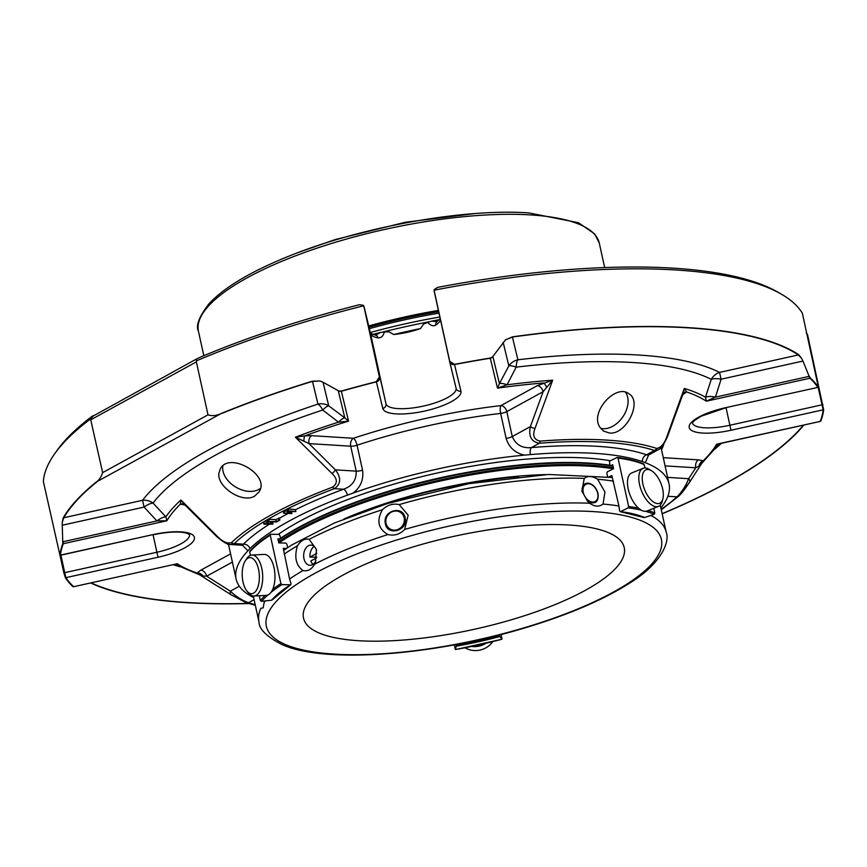 <?xml version="1.0" encoding="UTF-8"?>
<svg xmlns="http://www.w3.org/2000/svg" width="867" height="867" viewBox="0 0 867 867"><rect width="100%" height="100%" fill="white"/><g stroke="black" fill="none" stroke-linecap="round" stroke-linejoin="round"><path stroke-width="1.3" d="M569.337 525.034A164.188 47.577 -12.4 0 1 624.229 547.608A164.188 47.577 -12.4 0 1 474.086 629.334A164.188 47.577 -12.4 0 1 303.515 618.117A164.188 47.577 -12.4 0 1 342.638 575.276A164.188 47.577 -12.4 0 1 569.337 525.034M662.659 489.01A18.055 8.724 -112 0 1 662.897 498.709A18.055 8.724 -112 0 1 651.15 500.042A18.055 8.724 -112 0 1 642.23 477.999A18.055 8.724 -112 0 1 651.605 470.792A18.055 8.724 -112 0 1 662.659 489.01M258.529 569.294A18.055 8.551 87 0 1 256.827 589.517A18.055 8.551 87 0 1 246.987 591.099A18.055 8.551 87 0 1 245.383 560.7A18.055 8.551 87 0 1 258.529 569.294M316.867 553.319L309.942 557.113A10.09 6.784 -86.4 0 1 314.147 546.459M316.672 557.188L309.942 557.113M316.097 557.503A10.09 6.784 -86.4 0 0 316.152 558.077M313.02 564.319A10.09 6.784 -86.4 0 1 310.798 561.014L316.574 557.849M404.163 517.827A9.786 9.038 124.2 0 1 392.317 529.889A9.786 9.038 124.2 0 1 388.828 514.033A9.786 9.038 124.2 0 1 404.163 517.827M597.721 493.356A9.786 6.665 -118.7 0 1 588.628 500.595A9.786 6.665 -118.7 0 1 585.138 484.751A9.786 6.665 -118.7 0 1 597.721 493.356M662.897 498.709L662.28 501.169A20.526 9.916 -112 0 1 658.476 506.382A20.526 9.916 -112 0 1 641.591 491.08A20.526 9.916 -112 0 1 643.086 468.343A20.526 9.916 -112 0 1 649.448 469.448L651.605 470.792M658.476 506.382L647.15 510.966A20.526 9.916 -112 0 1 628.239 489.161A20.526 9.916 -112 0 1 631.761 472.916L643.086 468.343M245.383 560.7L246.813 558.543A20.526 9.721 87 0 1 251.864 555.053A20.526 9.721 87 0 1 261.758 568.318A20.526 9.721 87 0 1 254.031 596.03A20.526 9.721 87 0 1 248.634 593.093L246.987 591.099M251.864 555.053L264.132 554.403A20.526 9.721 87 0 1 274.026 567.668A20.526 9.721 87 0 1 266.299 595.38L254.031 596.03M316.585 550.361A10.09 6.784 -86.4 0 0 311.09 545.126A10.09 6.784 -86.4 0 0 303.688 556.722A10.09 6.784 -86.4 0 0 309.822 565.262A10.09 6.784 -86.4 0 0 315.881 560.862M385.241 522.855C382.986 510.414 402.992 505.212 405.127 517.686C408.715 530.929 386.476 536.749 385.241 522.855M582.191 492.066C581.594 486.344 583.534 483.363 587.999 483.125C592.898 484.024 596.247 487.503 598.046 493.572C598.783 501.061 596.052 504.02 589.853 502.448M465.005 647.79A20.526 19.638 -13.6 0 0 492.759 641.634M471.691 646.446A20.526 19.638 -13.6 0 0 485.975 643.281M253.489 596.94L253.305 596.019A208.492 60.408 -12.4 0 0 253.489 596.94L258.962 621.791A208.492 60.408 -12.4 0 1 260.804 608.331L263.145 607.875L264.186 602.402A208.492 60.408 -12.4 0 1 265.237 600.929M286.533 548.41L283.26 548.345L289.589 578.993A208.492 60.408 -12.4 0 1 303.027 570.551C295.929 565.425 294.076 557.167 297.479 545.744C300.936 540.444 304.837 538.309 309.172 539.339L316.401 549.418L315.447 562.163L314.537 564.244A208.492 60.408 -12.4 0 1 387.928 534.549C378.164 528.827 376.343 520.547 382.466 509.698C387.441 504.941 393.011 503.239 399.178 504.605L408.173 515.171L404.64 529.455A208.492 60.408 -12.4 0 1 589.712 503.228L587.566 501.278L581.92 491.058L584.25 478.389C587.783 475.647 592.226 475.929 597.58 479.223L604.949 492.022L603.042 504.063A208.492 60.408 -12.4 0 1 618.93 505.992L611.831 475.528L608.905 476.958M303.027 570.551C307.774 571.548 311.611 569.446 314.537 564.244M387.928 534.549C394.301 536.044 399.871 534.354 404.64 529.455M589.712 503.228C594.643 506.762 599.086 507.043 603.042 504.063M609.891 465.232L609.501 461.222L617.066 457.505L618.008 458.112A156.374 45.312 -12.4 0 1 644.203 464.614L643.054 463.953M617.066 457.505L618.008 458.112L628.662 506.545L628.142 507.878L620.577 511.606L619.634 510.999L618.93 505.992M643.379 516.895L644.528 517.556L654.13 514.337L654.845 513.047L653.805 508.279M644.94 467.974L644.203 464.614M644.528 517.556A144.594 41.898 167.6 0 0 620.577 511.606L619.634 510.999M265.215 595.445A156.374 45.312 167.6 0 0 260.349 600.484L261.552 601.351L271.653 600.202A144.594 41.898 167.6 0 1 290.445 584.781L291.063 583.816L290.445 584.781L281.948 584.618L280.908 583.621L270.255 535.188L270.872 534.235L279.369 534.397L280.702 538.179M250.465 550.968L249.707 552.051A156.374 45.312 -12.4 0 1 270.255 535.188L270.872 534.235M260.349 600.484L259.309 595.759M250.433 555.357L249.707 552.051M271.653 600.202L272.411 599.108M289.589 578.993L291.063 583.816M456.421 644.474L455.511 649.502A155.323 45.008 167.6 0 0 501.895 639.217L498.818 635.067M455.186 648.852L454.308 644.864M501.928 638.491L501.05 634.503M287.584 547.467L286.836 544.053L285.796 543.056L278.784 542.926L277.906 538.927L279.542 538.96M607.583 476.536L606.824 473.133L607.344 471.789L613.587 468.722L612.709 464.723L611.246 465.438M545.82 474.585A185.668 53.797 167.6 0 0 344.047 518.954M338.694 390.974L341.219 391.104A4.107 0.791 74.2 0 0 341.349 391.245A4.107 3.923 166.4 0 1 338.694 390.974L323.044 382.217L328.734 405.843L344.817 417.883A14.36 3.685 126.9 0 0 338.509 422.153L322.719 410.026A302.583 87.675 -12.4 0 0 153.015 503.088L165.879 516.83A14.36 5.971 -43.2 0 0 156.905 520.926L144.106 507.087A14.36 6.015 137.7 0 1 153.015 503.088A14.36 13.016 37.2 0 0 142.556 500.292L144.106 507.087L62.24 525.229L62.814 543.761A390.41 113.122 -12.4 0 0 59.931 555.183L43.35 481.445A390.41 113.122 167.6 0 1 54.556 453.961A390.41 113.122 167.6 0 1 90.536 418.956L102.642 472.613C101.146 477.11 99.044 480.231 96.345 481.965L221.302 413.44A390.41 113.122 -12.4 0 1 312.304 381.231A4.107 1.051 73 0 0 312.478 381.372L317.961 404.109A14.36 4.573 -108.2 0 1 322.719 410.026A14.36 3.501 126.8 0 1 328.734 405.843A14.36 13.753 -13.6 0 0 317.961 404.109A312.738 90.612 167.6 0 0 142.556 500.292L63.757 517.762L62.283 522.237L62.24 525.229M809.561 376.701L810.385 378.066A390.41 113.122 -12.4 0 1 818.21 387.115A4.107 3.901 147 0 1 817.722 387.267A389.901 112.97 167.6 0 0 809.919 378.24L802.961 361.062L721.095 379.204L715.448 397.129A14.36 6.047 -162.1 0 0 705.489 397.227L711.265 379.356A14.36 6.091 -162.9 0 1 721.095 379.204L719.545 372.409A14.36 12.962 -63 0 0 711.265 379.356A302.583 87.675 -12.4 0 0 516.168 367.142A14.36 4.422 83.2 0 1 517.902 359.794A14.36 13.753 -13.6 0 0 508.842 365.917A14.36 3.598 -151.9 0 1 516.168 367.142L507.043 384.807A14.36 3.782 28 0 0 499.425 383.615L497.495 388.123L490.299 358.234A4.107 3.923 -13.6 0 0 492.597 356.857L505.504 339.831L512.505 336.851A390.41 113.122 -12.4 0 1 798.8 354.776L801.628 358.364L798.344 354.939A4.107 3.782 -56.3 0 0 798.8 354.776M273.007 524.058L263.991 524.221L267.502 522.118L268.488 522.151L265.66 523.831L268.239 523.917L271.674 522.476L269.225 523.939L273.007 524.058L272.585 522.14L271.588 522.107M291.908 513.557L283.693 513.199L287.541 513.101L290.705 511.519L287.66 511.205L288.462 510.804L295.875 511.563L291.583 511.606L288.418 513.199L291.908 513.557L291.496 511.649M279.868 520.037L276.486 521.977L268.347 521.62L276.237 521.533L279.868 520.037L279.445 518.119L275.814 519.615L268.64 519.29L267.925 519.701L268.347 521.62M96.757 481.998A389.901 112.97 167.6 0 0 63.757 517.762A4.107 3.793 30.1 0 1 63.258 517.794A390.41 113.122 -12.4 0 1 96.345 481.965M63.258 517.794L62.283 522.237M216.522 536.359L184.606 504.616L180.91 500.01L217.335 536.391C222.602 541.756 227.284 543.847 231.391 542.677A4.107 3.544 -133.5 0 0 234.263 543.587L230.785 544.519C227.978 544.92 223.22 542.2 216.522 536.359A4.107 1.203 -45.3 0 0 217.335 536.391M184.606 504.605L184.01 504.236A6.156 5.451 -67.2 0 0 180.358 504.16L180.91 500.01A289.524 83.893 167.6 0 0 165.879 516.83L166.887 520.764L63.313 543.717L62.966 542.178M73.673 586.591L73.196 586.796A4.107 3.847 -47.8 0 0 73.684 586.699L177.247 563.745A286.619 83.048 167.6 0 0 196.95 572.989L200.851 570.161A6.156 4.194 -118.7 0 1 206.66 576.197L203.03 576.013L196.95 572.989A6.156 5.473 -138.5 0 1 203.03 576.013M232.389 562.098L206.66 576.197L230.34 591.164A4.107 2.85 122 0 0 231.186 594.827A4.107 2.85 122 0 0 231.467 594.968L245.816 602.511M179.968 566.758A312.738 90.612 167.6 0 1 173.367 564.796L177.605 565.457L177.247 563.745L73.684 586.699A389.901 112.97 167.6 0 1 65.87 577.66L64.743 572.664A4.107 1.192 167.6 0 0 63.876 572.892L65.383 577.758A4.107 3.901 -33 0 0 65.87 577.66L158.022 557.243A40.012 11.596 167.6 0 0 194.371 537.302A40.012 11.596 167.6 0 0 152.581 534.69L60.43 555.118A4.107 3.912 -173.8 0 1 59.931 555.183L59.856 555.368A4.107 4.107 0 0 0 60.473 555.281L60.43 555.118A389.901 112.97 167.6 0 1 63.313 543.717A4.107 3.858 -158.7 0 1 62.814 543.761M62.944 541.756L156.905 520.926L166.887 520.764A286.619 83.048 167.6 0 1 180.358 504.16L185.148 505.06M230.828 544.53L241.828 545.213L243.389 544.162A6.156 5.354 -134.7 0 1 250.01 548.573A221.703 64.234 -12.4 0 1 347.515 495.1A6.156 2.514 -110.2 0 0 343.56 489.226C352.273 486.116 356.489 480.09 356.207 471.139L350.723 446.202A6.156 1.788 167.6 0 0 357.063 445.226A6.156 1.983 71.7 0 0 353.411 438.279A227.783 66 167.6 0 1 500.985 405.572A6.156 1.918 -96.7 0 0 500.649 413.407A6.156 1.788 167.6 0 0 506.794 411.608A6.156 4.194 61.3 0 0 500.985 405.572L537.28 385.663L552.669 380.201L534.993 428.515C532.262 435.581 533.974 439.775 540.13 441.119A4.107 1.701 -94.5 0 1 539.317 443.254C531.298 441.78 528.317 436.242 530.387 426.618L543.1 391.711L552.669 380.201A289.524 83.893 167.6 0 0 507.043 384.807L497.495 388.123A286.619 83.048 167.6 0 1 543.436 382.986A6.156 2.243 -109.2 0 1 546.654 387.571M537.28 385.663A6.156 4.194 -118.7 0 1 543.1 391.711L506.794 411.608L512.278 436.545C515.767 444.771 522.14 448.456 531.384 447.6A6.156 2.46 85.2 0 0 530.322 454.59L524.427 455.132C515.031 453.018 508.94 447.426 506.133 438.344A6.156 1.788 167.6 0 0 512.278 436.545L530.387 426.618A4.107 1.225 20.1 0 0 534.993 428.515M338.271 390.768L344.817 417.883L348.556 421.134A286.619 83.048 167.6 0 0 304.935 435.841L311.687 435.668A6.156 4.14 -86.4 0 0 308.999 443.59L295.409 437.217L332.007 473.512A4.107 1.203 134.7 0 0 335.399 469.838C341.349 477.652 341.034 483.927 334.445 488.663A4.107 1.745 -110.6 0 1 332.776 487.07C337.751 483.277 337.491 478.757 332.007 473.512M311.687 435.668L353.411 438.279A6.156 4.14 -86.4 0 0 350.723 446.202L308.999 443.59L335.399 469.838L356.207 471.139A6.156 1.788 167.6 0 0 362.547 470.163C363.826 479.57 360.661 487.221 353.064 493.117L347.515 495.1M341.219 391.104A390.41 113.122 -12.4 0 1 376.289 381.697L376.386 381.859A389.901 112.97 167.6 0 0 341.349 391.245L348.556 421.134L338.509 422.153A289.524 83.893 167.6 0 0 295.409 437.217L304.935 435.841A6.156 2.178 -95.8 0 0 303.992 441.357M218.896 473.23C216.783 486.853 242.457 503.846 254.703 496.065L259.016 491.936C270.905 474.943 229.235 451.198 220.348 468.754L218.896 473.23M221.302 413.44C216.598 415.77 212.177 416.236 208.004 414.838L196.365 361.897L196.3 359.101L201.166 356.814A387.278 112.211 167.6 0 1 359.437 304.718L363.306 305.292L363.956 306.69L379.388 376.896L376.289 381.697M323.044 382.217L319.88 380.971L312.478 381.372A389.901 112.97 167.6 0 0 221.638 413.516M319.88 380.971L312.304 381.231M820.323 421.384L720.726 443.46L717.291 445.757A14.36 11.195 -144.5 0 0 717.226 445.855L716.716 444.175L820.323 421.384A4.107 4.107 0 0 0 820.594 421.319M720.694 443.47L716.716 444.175A286.619 83.048 167.6 0 1 703.235 460.767L699.019 466.078A6.156 5.451 112.8 0 1 703.235 460.767L698.444 459.868A6.156 4.14 93.6 0 0 695.757 467.79L699.019 466.078M809.399 376.311L715.448 397.129L706.345 401.193A286.619 83.048 167.6 0 0 686.642 391.949A6.156 5.473 41.5 0 0 683.294 393.618L684.291 388.438L666.821 436.773A4.107 1.225 -159.9 0 0 667.579 436.383C663.97 444.511 660.817 448.987 658.107 449.8L654.477 450.461A4.107 3.522 -72 0 0 656.687 448.412C660.957 447.73 664.339 443.85 666.821 436.773M682.708 394.767A6.156 4.194 61.3 0 1 682.741 394.767L686.642 391.949L684.291 388.438A289.524 83.893 167.6 0 1 705.489 397.227L706.345 401.193L809.919 378.24A4.107 3.847 -47.8 0 0 810.385 378.066M600.116 427.518L603.443 431.007L609.306 433.001C626.212 435.191 642.685 401.551 628.987 393.846C615.96 383.149 589.148 412.605 600.116 427.518M802.961 361.062L801.628 358.364M512.505 336.851A4.107 1.008 82 0 1 512.419 337.046L505.504 339.831M434.172 290.098A4.107 3.923 -13.6 0 0 434.226 291.366A4.107 1.192 -12.4 0 1 434.269 291.106L449.702 361.311L454.525 364.357A390.41 113.122 -12.4 0 1 490.354 358.038L492.597 356.857M248.851 603.54A390.41 113.122 -12.4 0 1 90.829 583.079M679.327 495.545L689.265 482.648A4.107 2.829 -146.9 0 0 689.471 482.388C685.158 488.858 681.625 493.41 678.872 496.054A4.107 3.511 -132.3 0 1 676.964 496.845C681.863 492.044 685.764 485.997 688.669 478.703L695.757 467.79L665.076 465.872M701.75 463.433L689.471 482.388A4.107 2.829 -146.9 0 0 688.669 478.703L667.601 477.381M803.915 425.025A390.41 113.122 -12.4 0 1 662.16 513.806M807.069 334.521A4.107 1.192 -12.4 0 1 807.491 334.445L823.65 409.69A390.41 113.122 -12.4 0 1 820.767 421.113L820.269 421.113M239.325 586.233L230.34 591.164C235.987 596.518 242.045 600.376 248.526 602.717A4.107 3.522 108 0 1 246.412 602.782L255.332 605.318M271.674 522.476L271.512 521.761M270.688 522.454L270.526 521.717M268.239 523.917L267.925 522.476M268.044 520.222L263.568 522.302L263.991 524.221M267.502 522.118L267.09 520.2M295.875 511.563L295.452 509.644L288.039 508.886L287.237 509.287L287.66 511.205M288.462 510.804L288.039 508.886M287.606 510.945L283.271 511.281L283.693 513.199M287.541 513.101L287.118 511.183M284.506 512.798L284.083 510.88M276.237 521.533L275.814 519.615M278.903 519.994L278.48 518.076M269.063 521.208L268.64 519.29M73.196 586.796A390.41 113.122 -12.4 0 1 65.383 577.758M434.269 291.106L434.28 289.567L437.575 287.4A387.278 112.211 167.6 0 1 777.872 292.146L781.373 294.162A390.41 113.122 167.6 0 0 434.183 290.174L434.28 289.567M449.702 361.311A4.107 1.192 167.6 0 0 449.67 361.582A4.107 3.923 -13.6 0 0 449.68 361.658L449.68 361.658A4.107 3.923 -13.6 0 0 454.514 364.541L454.525 364.357M363.956 306.69A4.107 1.192 -12.4 0 1 364.107 306.918L385.956 403.729A4.107 3.923 166.4 0 1 382.791 408.444L376.386 381.859A4.107 3.923 -13.6 0 0 379.551 377.134A4.107 1.192 167.6 0 0 379.388 376.896M363.306 305.292L363.641 305.802A390.41 113.122 167.6 0 0 196.603 360.791M393.683 334.521A260.62 75.516 -12.4 0 1 420.441 328.593A35.915 10.404 -12.4 0 1 393.683 334.521L389.055 331.812A35.915 10.404 -12.4 0 1 384.352 331.942C383.257 336.103 381.133 338.076 377.979 337.859A35.915 10.404 -12.4 0 1 370.523 333.513L364.107 306.918A4.107 3.923 -13.6 0 0 363.598 305.693M90.536 418.956C94.124 415.217 94.135 414.719 90.58 417.46L196.3 359.101M90.58 417.46A387.278 112.211 167.6 0 0 56.886 450.667L54.556 453.961M807.491 334.445L806.256 333.015M822.924 404.651A4.107 1.192 167.6 0 0 822.035 404.824L823.162 409.82A4.107 3.912 6.2 0 0 823.65 409.69M781.373 294.162A390.41 113.122 167.6 0 1 802.376 313.215L818.372 387.246M820.767 421.113A4.107 3.858 21.3 0 1 820.28 421.221A389.901 112.97 167.6 0 0 823.162 409.82L731.011 430.238A40.012 11.596 167.6 0 1 689.222 427.626A40.012 11.596 167.6 0 1 725.571 407.696L817.765 387.441A4.107 4.107 0 0 0 818.372 387.256M60.018 555.357L63.876 572.892M278.209 540.304A211.515 61.286 -12.4 0 1 589.885 463.585A211.515 61.286 -12.4 0 1 613.012 466.088M530.322 454.59A221.703 64.234 -12.4 0 1 642.404 461.602A6.156 5.321 109.1 0 1 646.544 454.807L648.483 455.088L658.075 449.821M278.123 539.935A210.681 61.048 -12.4 0 1 612.926 465.709M250.01 548.573L247.929 550.773A221.627 64.212 167.6 0 0 236.117 579.048A221.627 64.212 167.6 0 0 253.619 597.504M247.929 550.773L241.329 544.032M524.427 455.132A221.627 64.212 167.6 0 0 353.064 493.117M648.635 454.991L645.297 462.696L642.404 461.602M660.882 507.964A221.627 64.212 167.6 0 0 669.031 483.873A221.627 64.212 167.6 0 0 645.297 462.696M610.487 460.745A208.394 60.387 167.6 0 0 586.417 458.058A208.394 60.387 167.6 0 0 278.296 534.375M377.979 337.859A4.107 3.23 -79.6 0 0 375.563 335.215L380.375 332.473A267.697 77.564 167.6 0 0 372.626 334.467M439.32 319.674A267.697 77.564 167.6 0 0 431.582 321.126L437.001 321.603A4.107 3.262 54.3 0 0 435.928 325.017C433.218 326.534 430.498 325.634 427.756 322.318A35.915 10.404 -12.4 0 1 423.475 324.182L420.441 328.593M431.582 321.126L427.756 322.318M384.352 331.942L380.375 332.473M369.353 328.658A199.107 57.688 -12.4 0 1 439.016 313.128M370.285 332.538A205.891 59.66 -12.4 0 1 439.872 317.029M382.856 332.018A260.62 75.516 -12.4 0 1 429.154 321.765M600.668 428.331A22.575 15.487 124.5 0 0 603.053 428.71A22.575 15.487 124.5 0 0 623.666 415.607A22.575 15.487 124.5 0 0 625.551 392.307M222.862 465.915A22.575 15.357 -149 0 0 234.469 486.279A22.575 15.357 -149 0 0 258.637 489.519A22.575 15.357 -149 0 0 260.425 488.327M528.241 626.57A202.239 58.598 -12.4 0 1 269.604 610.39A202.239 58.598 -12.4 0 1 593.776 511.628A202.239 58.598 -12.4 0 1 528.241 626.57M309.172 539.339A208.492 60.408 -12.4 0 1 382.466 509.698M399.178 504.605A208.492 60.408 -12.4 0 1 584.25 478.389M650.835 515.442A208.492 60.408 -12.4 0 1 666.214 532.251C670.039 541.149 661.911 563.333 629.691 583.079C604.147 599.357 570.519 613.901 528.783 626.711C436.643 655.224 326.252 664.057 282.631 644.864C266.982 637.017 259.092 629.323 258.962 621.791M660.145 505.277A208.492 60.408 -12.4 0 1 660.752 507.401L666.214 532.251M654.845 513.047A156.374 45.312 167.6 0 0 648.158 510.565M638.524 508.138A156.374 45.312 167.6 0 0 628.662 506.545M654.13 514.337A155.323 45.008 167.6 0 0 645.644 511.313M641.407 510.219A155.323 45.008 167.6 0 0 628.142 507.878M597.58 479.223A208.492 60.408 -12.4 0 1 613.468 481.142M284.127 554.143A208.492 60.408 -12.4 0 1 297.479 545.744M280.908 583.621A156.374 45.312 167.6 0 0 272.769 589.202M281.948 584.618A155.323 45.008 167.6 0 0 271.046 592.334M267.805 595.055A155.323 45.008 167.6 0 0 261.552 601.351M456.497 644.81A143.543 41.594 167.6 0 0 498.893 635.413M456.606 646.121A144.594 41.898 167.6 0 0 499.359 636.638M369.526 509.428A185.668 53.797 -12.4 0 1 518.726 476.622M719.545 372.409A312.738 90.612 167.6 0 0 517.902 359.794L512.419 337.046A389.901 112.97 167.6 0 1 798.344 354.939L719.545 372.409M492.889 356.5L499.425 383.615L508.842 365.917L503.153 342.302M91.317 582.971A389.901 112.97 167.6 0 0 248.417 603.41M662.128 513.665A389.901 112.97 167.6 0 0 803.427 425.133M714.841 449.149A312.738 90.612 167.6 0 0 721.387 443.33M332.776 487.07A242.326 70.216 167.6 0 0 231.391 542.677M102.642 472.613L208.004 414.838M196.365 361.897L91.002 419.671M656.687 448.412A242.326 70.216 167.6 0 0 540.13 441.119M490.354 358.038A4.107 0.748 80.8 0 1 490.299 358.234A389.901 112.97 167.6 0 0 454.514 364.541L460.93 391.125A4.107 3.923 -13.6 0 1 456.075 388.178L449.702 361.734M661.185 509.33A253.782 73.532 167.6 0 0 676.964 496.845L667.85 496.282M254.096 599.661L248.526 602.717A239.422 69.371 167.6 0 0 255.191 604.667M295.474 509.72A227.783 66 167.6 0 1 343.56 489.226L334.445 488.663A239.422 69.371 167.6 0 0 234.263 543.587L243.389 544.162A227.783 66 167.6 0 1 269.149 524.372M654.477 450.461A239.422 69.371 167.6 0 0 539.317 443.254L531.384 447.6A227.783 66 167.6 0 1 646.544 454.807L654.477 450.461M200.851 570.161L230.579 553.861M434.226 291.377L449.67 361.582A4.107 1.192 167.6 0 0 449.67 361.593L434.226 291.377A4.107 4.107 0 0 1 434.183 289.881M702.682 462.328L716.5 446.895A289.524 83.893 167.6 0 0 717.226 445.855M663.266 457.668L698.444 459.868M613.359 467.649A211.515 61.286 167.6 0 0 590.232 465.145A211.515 61.286 167.6 0 0 278.545 541.864M613.424 468.798A210.681 61.048 167.6 0 0 589.863 466.218A210.681 61.048 167.6 0 0 278.99 542.926M227.056 543.642A227.783 66 167.6 0 0 228.617 544.942M287.833 513.622A227.783 66 167.6 0 0 279.467 518.206M273.257 521.836A227.783 66 167.6 0 0 272.606 522.227M506.133 438.344L500.649 413.407A221.627 64.212 167.6 0 0 357.063 445.226L362.547 470.163M661.532 449.756A227.783 66 167.6 0 0 663.819 444.002M60.473 555.281L152.581 534.69M60.907 555.194L64.743 572.664L156.905 552.246L158.022 557.243M382.791 408.444A40.012 11.596 167.6 0 0 424.581 411.066A40.012 11.596 167.6 0 0 460.93 391.125M449.67 361.582A4.107 4.107 0 0 0 449.68 361.658L456.096 388.253A35.915 10.404 167.6 0 1 423.345 406.092A35.915 10.404 167.6 0 1 385.956 403.729L370.523 333.513A4.107 3.923 -13.6 0 0 370.491 333.372M731.011 430.238L729.884 425.242L822.035 404.824L818.188 387.321M725.571 407.696L817.765 387.441M153.058 534.766L156.905 552.246A35.915 10.404 167.6 0 0 189.559 534.549M440.512 319.934A35.915 10.404 -12.4 0 1 435.928 325.017M726.047 407.772L729.884 425.242A35.915 10.404 167.6 0 1 692.408 422.966M530.68 214.929A205.208 59.465 167.6 0 0 309.844 250.606A205.208 59.465 167.6 0 0 198.445 331.281C195.584 325.851 199.107 316.661 209.023 303.732C223.859 287.768 249.479 272.325 285.85 257.401C357.843 227.501 463.032 208.221 528.859 212.914L578.462 222.711L594.697 233.938L599.292 243.139A205.208 59.465 167.6 0 0 530.68 214.929M368.703 325.949A205.208 59.465 -12.4 0 1 438.409 310.397M369.006 327.217A204.168 59.162 -12.4 0 1 438.691 311.676M617.402 457.44C628.12 458.795 636.887 460.973 643.693 463.975M620.241 511.671L643.888 517.534M249.891 551.271C254.638 545.701 261.52 540.054 270.526 534.321M272.227 599.899L290.792 584.683M283.704 550.361L291.811 544.964L334.174 523.083L387.495 503.532L469.036 483.656L548.432 474.466L612.265 477.511M660.177 505.244L660.752 507.401M501.96 639.25L455.468 649.556M177.605 565.457L199.551 574.778L231.186 594.827L246.412 602.782M702.671 462.339L701.761 463.422M682.882 394.279L667.579 436.383M678.872 496.054L661.293 509.839M370.502 333.437L364.097 306.853A4.107 4.107 0 0 0 363.511 305.52M228.433 544.097L236.117 579.048M242.565 545.018L243.042 545.592L241.828 545.213M648.483 455.077L647.812 455.24M661.033 447.502L669.031 483.873M716.5 446.895L717.497 445.497M152.635 534.863C167.71 531.774 179.046 531.2 186.633 533.162L189.537 534.419M437.001 321.603L440.219 318.633M375.563 335.215L370.437 333.275M692.375 422.836L694.434 420.528L701.197 416.182L725.614 407.858M299.375 252.113L335.128 239.585L405.42 222.245L474.477 213.618M198.445 331.281L203.821 355.698M599.292 243.139L604.667 267.567"/></g></svg>

